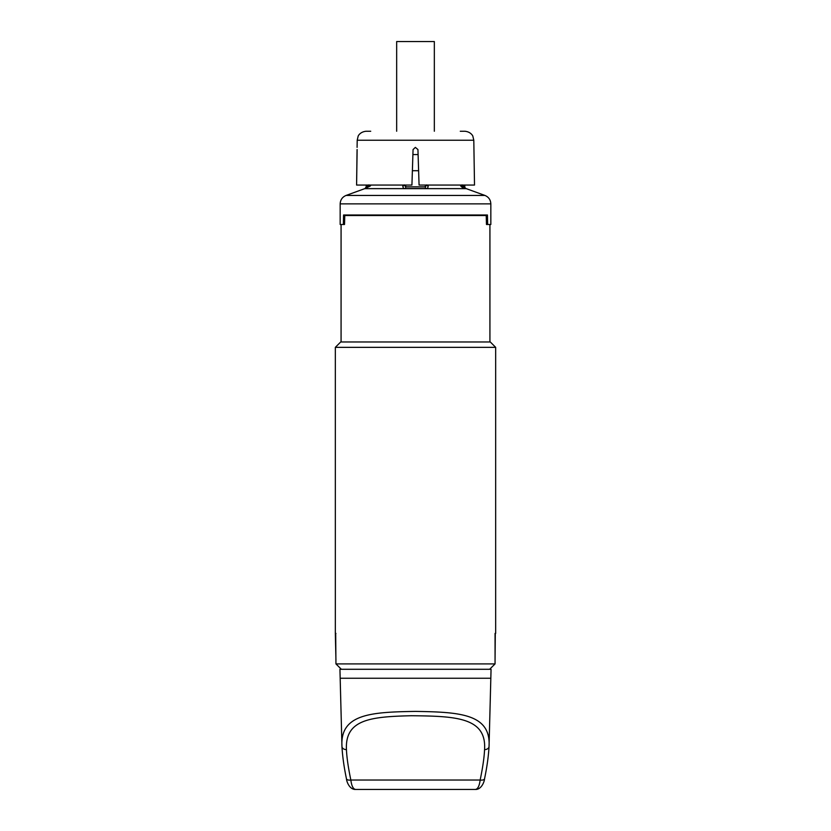 <?xml version="1.0" encoding="UTF-8"?>
<svg xmlns="http://www.w3.org/2000/svg" width="831" height="831" viewBox="0 0 831 831"><rect width="100%" height="100%" fill="white"/><g stroke="black" fill="none" stroke-linecap="round" stroke-linejoin="round"><path stroke-width="1.25" d="M460.81 186.102L461.444 186.736M461.953 187.152L462.69 187.64M428.131 185.905L428.142 186.061C428.069 187.983 427.186 188.803 425.493 188.523L405.507 188.523C403.814 188.803 402.931 187.983 402.858 186.061L402.91 185.053M426.698 185.323L426.708 185.053A1.797 1.195 180 0 0 428.142 186.061L428.09 185.053M460.01 185.053L465.942 188.523L462.088 184.887M418.616 170.708L412.384 170.708M418.097 154.566L412.903 154.566M460.281 131.246L464.82 131.246C471.167 131.817 473.068 136.388 472.87 136.274L473.795 140.221L473.919 147.492M357.133 149.559L356.592 185.053L411.927 185.053L413.059 149.559L415.365 147.388L417.941 149.559L419.073 185.053L474.511 185.053L473.909 147.388M473.795 140.221L357.205 140.221L357.091 147.388M357.07 149.559L356.592 185.053M370.719 131.246L366.18 131.246L370.719 131.246M396.667 131.246L396.667 41.55L434.333 41.55L434.333 131.246M368.912 184.887L367.157 186.861L366.18 186.861L366.18 185.053M405.725 185.053L405.725 186.861L404.292 184.887M426.708 184.887L425.285 186.861L405.725 186.861L405.507 188.523M461.901 185.053L460.779 186.061M369.099 185.053L370.221 186.061L364.757 188.637L466.243 188.637L484.93 195.441L346.07 195.441C342.341 197.009 340.378 199.824 340.17 203.865L340.17 224.495L343.359 224.495L343.567 215L344.772 215.665M370.221 186.061L370.99 185.053M404.271 185.053A1.797 1.195 180 0 1 402.858 186.061A1.797 1.195 0 0 0 404.271 185.053M486.228 215.665L487.433 215L487.641 224.495L490.83 224.495L490.83 203.865L340.17 203.865M487.433 215L343.567 215M487.641 224.495L486.478 224.495L486.218 215.52L344.782 215.52L344.522 224.495L343.359 224.495M341.074 224.495L341.074 341.967M489.926 224.495L489.926 341.967M495.671 633.409L495.058 633.409L495.671 633.409L495.671 347.348L490.29 341.967L340.71 341.967L335.329 347.348L335.329 633.409L335.942 659.959M495.058 633.409L495.058 663.907L335.942 663.907L335.693 633.409M335.942 663.907L341.364 669.287M335.942 633.409L335.329 633.409M495.671 347.348L335.329 347.348M489.636 669.287L495.058 663.907M495.058 659.959L495.307 633.409M341.957 746.487L340.17 678.252L490.83 678.252L489.044 746.487L491.059 669.287L339.941 669.287L341.957 746.487C339.91 713.715 371.686 712.094 415.5 711.398C459.325 712.094 491.09 713.715 489.044 746.487A4.487 3.22 -178.5 0 1 484.556 749.593C484.234 757.363 482.759 767.512 480.152 780.039C479.383 786.001 477.794 789.138 475.374 789.45L355.626 789.45L475.374 789.45C481.274 789.72 484.4 781.878 484.556 778.73A4.487 2.098 -169.4 0 1 480.152 780.039L350.848 780.039A4.487 2.098 169.4 0 1 346.444 778.73L346.444 778.73C343.992 766.961 342.497 756.21 341.957 746.487A4.487 3.22 -1.5 0 0 346.444 749.593C344.917 719.334 370.657 716.696 411.355 715.73C455.565 716.156 486.696 717.33 484.556 749.593M473.431 789.45L357.569 789.45L473.431 789.45M346.444 778.73C346.641 781.94 349.737 789.751 355.626 789.45L355.626 789.45C353.206 789.138 351.617 786.001 350.848 780.039C348.241 767.512 346.766 757.363 346.444 749.593M463.843 185.053L463.843 186.861A1.797 1.755 -90 0 0 464.945 188.523M366.055 188.523A1.797 1.755 -90 0 0 367.157 186.861L367.157 185.053M425.493 188.523L425.275 185.053M464.82 185.053L464.82 186.861M357.205 140.221L358.13 136.274C357.932 136.388 359.833 131.817 366.18 131.246M365.058 188.523L366.18 186.861M364.757 188.637L346.07 195.441M484.93 195.441C488.659 197.009 490.622 199.824 490.83 203.865M484.556 778.73C487.008 766.961 488.503 756.21 489.044 746.487M341.074 669.287L340.679 668.602M489.926 669.287L490.321 668.602"/></g></svg>

